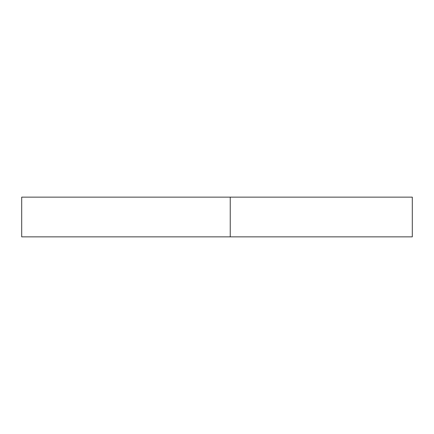 <?xml version="1.0" encoding="UTF-8"?>
<svg xmlns="http://www.w3.org/2000/svg" width="434" height="434" viewBox="0 0 434 434"><rect width="100%" height="100%" fill="white"/><g stroke="black" fill="none" stroke-linecap="round" stroke-linejoin="round"><path stroke-width="0.65" d="M21.7 197.139L21.7 236.861L230.242 236.861L230.242 197.139L230.242 236.861L412.3 236.861L412.3 197.139L21.7 197.139"/></g></svg>
